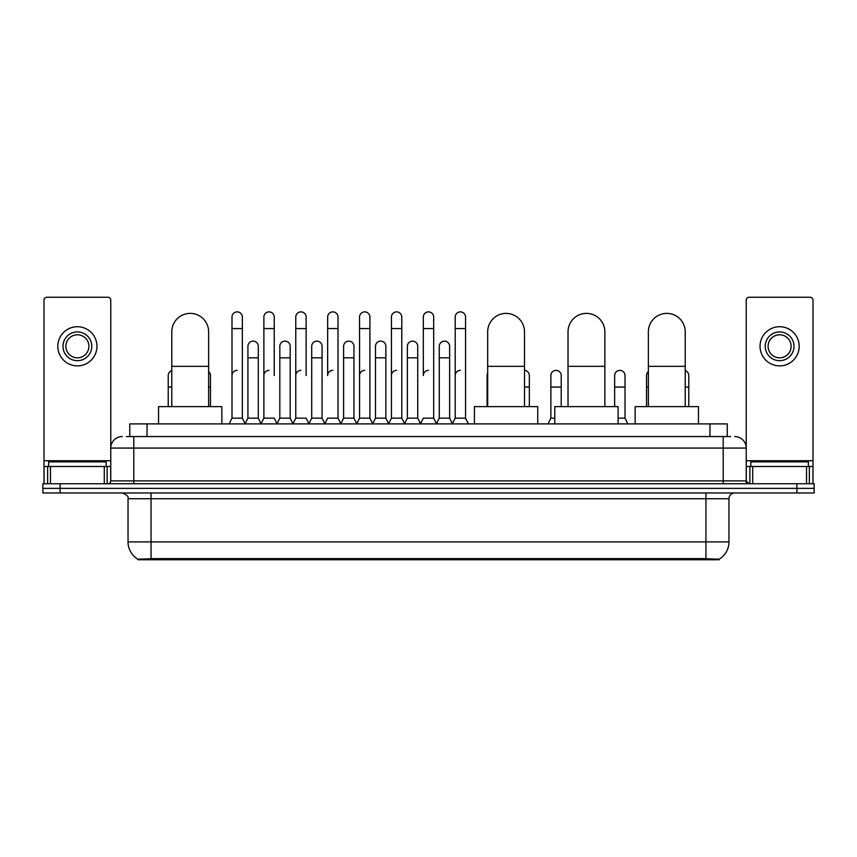 <?xml version="1.0" encoding="UTF-8"?>
<svg xmlns="http://www.w3.org/2000/svg" width="857" height="857" viewBox="0 0 857 857"><rect width="100%" height="100%" fill="white"/><g stroke="black" fill="none" stroke-linecap="round" stroke-linejoin="round"><path stroke-width="1.29" d="M126.311 436.556L133.799 436.556L126.311 436.556L129.771 436.556L129.771 423.894L727.229 423.894L727.229 436.556M719.173 559.739L137.827 559.739L137.827 559.171M128.036 541.892L151.057 541.892L151.057 498.72L128.036 498.72L128.036 541.892A20.15 20.15 0 0 0 137.891 559.214L153.36 558.625L703.64 558.625L719.109 559.214A20.15 20.15 0 0 0 728.964 541.892L728.964 498.72A5.753 5.753 0 0 1 734.717 492.968M814.15 492.968L814.15 488.361L42.85 488.361L42.85 492.968L60.119 492.968L60.119 488.361L42.85 488.361L42.85 483.755L60.119 483.755L60.119 488.361L814.15 488.361L814.15 492.968L60.119 492.968M122.283 436.556A11.516 11.516 0 0 0 110.767 448.072L110.767 480.884A2.882 2.882 0 0 1 107.896 483.755M734.717 436.556A11.516 11.516 0 0 1 746.233 448.072L133.799 448.072L133.799 436.556L730.689 436.556M806.523 483.755L806.523 466.487L813.004 466.487L813.004 483.755L813.004 300.143A2.882 2.882 0 0 0 810.122 297.261L749.104 297.261A2.882 2.882 0 0 0 746.233 300.143L746.233 480.884L749.104 483.755M814.15 483.755L814.15 488.361L814.15 483.755L60.119 483.755M106.161 466.487L106.161 461.88L48.603 461.88L48.603 466.487M104.297 483.755L104.297 466.487L50.477 466.487L50.477 483.755M133.799 483.755L133.799 448.072L110.767 448.072L110.767 300.143A2.882 2.882 0 0 0 107.896 297.261L46.878 297.261A2.882 2.882 0 0 0 43.996 300.143L43.996 466.487L50.477 466.487M104.297 466.487L110.767 466.487M43.996 483.755L43.996 466.487M77.387 331.916A14.387 14.387 0 0 0 63 346.303A14.387 14.387 0 0 0 77.387 360.69A14.387 14.387 0 0 0 91.774 346.303A14.387 14.387 0 0 0 77.387 331.916M77.387 334.798A11.516 11.516 0 0 0 65.871 346.303A11.516 11.516 0 0 0 77.387 357.819A11.516 11.516 0 0 0 88.903 346.303A11.516 11.516 0 0 0 77.387 334.798M77.387 365.875A19.572 19.572 0 0 0 96.959 346.303A19.572 19.572 0 0 0 77.387 326.731A19.572 19.572 0 0 0 57.815 346.303A19.572 19.572 0 0 0 77.387 365.875M808.397 466.487L808.397 461.88L750.839 461.88L750.839 466.487M171.786 406.625L171.786 331.798A18.415 18.415 0 0 1 190.2 313.383A18.415 18.415 0 0 1 208.626 331.798A18.415 18.415 0 0 0 190.2 313.383M208.626 406.625L208.626 331.798M221.856 423.894L221.856 406.625L158.545 406.625L158.545 423.894M487.676 406.625L487.676 331.798A18.415 18.415 0 0 1 506.091 313.383A18.415 18.415 0 0 1 524.505 331.798A18.415 18.415 0 0 0 506.091 313.383M524.505 406.625L524.505 331.798M537.746 423.894L537.746 406.625L474.435 406.625L474.435 423.894M568.02 406.625L568.02 331.798A18.415 18.415 0 0 1 586.445 313.383A18.415 18.415 0 0 1 604.86 331.798A18.415 18.415 0 0 0 586.445 313.383M604.86 406.625L604.86 331.798M618.101 423.894L618.101 406.625L554.79 406.625L554.79 423.894M648.374 406.625L648.374 331.798A18.415 18.415 0 0 1 666.8 313.383A18.415 18.415 0 0 1 685.214 331.798A18.415 18.415 0 0 0 666.8 313.383M685.214 406.625L685.214 331.798M698.455 423.894L698.455 406.625L635.144 406.625L635.144 423.894M229.108 423.894L231.99 418.141L242.349 418.141L245.231 423.894M242.349 418.141L242.349 317.069A5.185 5.185 0 0 0 237.175 311.884A5.185 5.185 0 0 1 237.496 311.894M231.99 418.141L231.99 328.574L242.349 328.574M231.99 328.574L231.99 317.069A5.185 5.185 0 0 1 237.175 311.884M260.999 423.894L263.881 418.141L274.24 418.141L277.122 423.894M274.24 375.548L274.24 317.069A5.185 5.185 0 0 0 269.055 311.884A5.185 5.185 0 0 1 269.387 311.894M263.881 418.141L263.881 328.574L274.24 328.574M263.881 328.574L263.881 317.069A5.185 5.185 0 0 1 269.055 311.884M292.89 423.894L295.772 418.141L306.131 418.141L309.002 423.894M306.131 375.548L306.131 317.069A5.185 5.185 0 0 0 300.946 311.884A5.185 5.185 0 0 1 301.268 311.894M295.772 418.141L295.772 328.574L306.131 328.574M295.772 328.574L295.772 317.069A5.185 5.185 0 0 1 300.946 311.884M324.782 423.894L327.653 418.141L338.012 418.141L340.893 423.894M338.012 418.141L338.012 317.069A5.185 5.185 0 0 0 332.837 311.884A5.185 5.185 0 0 1 333.159 311.894M332.837 370.363A5.185 5.185 0 0 0 327.653 375.548L327.653 328.574L338.012 328.574M327.653 328.574L327.653 317.069A5.185 5.185 0 0 1 332.837 311.884M356.662 423.894L359.544 418.141L369.903 418.141L372.784 423.894M369.903 418.141L369.903 317.069A5.185 5.185 0 0 0 364.728 311.884A5.185 5.185 0 0 1 365.05 311.894M359.544 418.141L359.544 328.574L369.903 328.574M359.544 328.574L359.544 317.069A5.185 5.185 0 0 1 364.728 311.884M388.553 423.894L391.435 418.141L401.794 418.141L404.675 423.894M401.794 418.141L401.794 317.069A5.185 5.185 0 0 0 396.609 311.884A5.185 5.185 0 0 1 396.941 311.894M391.435 418.141L391.435 328.574L401.794 328.574M391.435 328.574L391.435 317.069A5.185 5.185 0 0 1 396.609 311.884M420.444 423.894L423.315 418.141L433.685 418.141L436.556 423.894M433.685 418.141L433.685 317.069A5.185 5.185 0 0 0 428.5 311.884A5.185 5.185 0 0 1 428.821 311.894M428.5 370.363A5.185 5.185 0 0 0 423.315 375.548L423.315 328.574L433.685 328.574M423.315 328.574L423.315 317.069A5.185 5.185 0 0 1 428.5 311.884M452.325 423.894L455.206 418.141L465.565 418.141L468.447 423.894L465.565 418.141L465.565 317.069A5.185 5.185 0 0 0 460.391 311.884A5.185 5.185 0 0 1 460.712 311.894M436.47 423.722L439.266 418.141L449.625 418.141L452.421 423.722L455.206 418.141L455.206 328.574L465.565 328.574M455.206 328.574L455.206 317.069A5.185 5.185 0 0 1 460.391 311.884M245.145 423.722L247.93 418.141L258.3 418.141L261.085 423.722M258.3 418.141L258.3 346.303A5.185 5.185 0 0 0 253.436 341.14A5.185 5.185 0 0 1 258.3 346.303M247.93 418.141L247.93 357.819L258.3 357.819M247.93 357.819L247.93 346.303A5.185 5.185 0 0 1 253.436 341.14M277.036 423.722L279.821 418.141L290.18 418.141L292.976 423.722M290.18 418.141L290.18 346.303A5.185 5.185 0 0 0 285.327 341.14A5.185 5.185 0 0 1 290.18 346.303M279.821 418.141L279.821 357.819L290.18 357.819M279.821 357.819L279.821 346.303A5.185 5.185 0 0 1 285.327 341.14M308.916 423.722L311.712 418.141L322.071 418.141L324.867 423.722M322.071 418.141L322.071 346.303A5.185 5.185 0 0 0 317.219 341.14A5.185 5.185 0 0 1 322.071 346.303M311.712 418.141L311.712 357.819L322.071 357.819M311.712 357.819L311.712 346.303A5.185 5.185 0 0 1 317.219 341.14M340.807 423.722L343.603 418.141L353.962 418.141L356.748 423.722M353.962 418.141L353.962 346.303A5.185 5.185 0 0 0 349.11 341.14A5.185 5.185 0 0 1 353.962 346.303M343.603 418.141L343.603 357.819L353.962 357.819M343.603 357.819L343.603 346.303A5.185 5.185 0 0 1 349.11 341.14M372.699 423.722L375.484 418.141L385.854 418.141L388.639 423.722M385.854 418.141L385.854 346.303A5.185 5.185 0 0 0 380.99 341.14A5.185 5.185 0 0 1 385.854 346.303M375.484 418.141L375.484 357.819L385.854 357.819M375.484 357.819L375.484 346.303A5.185 5.185 0 0 1 380.99 341.14M404.579 423.722L407.375 418.141L417.734 418.141L420.53 423.722M417.734 418.141L417.734 346.303A5.185 5.185 0 0 0 412.881 341.14A5.185 5.185 0 0 1 417.734 346.303M407.375 418.141L407.375 357.819L417.734 357.819M407.375 357.819L407.375 346.303A5.185 5.185 0 0 1 412.881 341.14M449.625 418.141L449.625 346.303A5.185 5.185 0 0 0 444.772 341.14A5.185 5.185 0 0 1 449.625 346.303M439.266 418.141L439.266 357.819L449.625 357.819M439.266 357.819L439.266 346.303A5.185 5.185 0 0 1 444.772 341.14M168.218 406.625L168.218 387.053L171.786 387.053M168.218 387.053L168.218 375.548A5.185 5.185 0 0 1 171.786 370.62M806.523 466.487L752.703 466.487L752.703 483.755M746.233 466.487L752.703 466.487M746.233 483.755L746.233 480.884L723.201 480.884L723.201 436.556M779.613 331.916A14.387 14.387 0 0 0 765.226 346.303A14.387 14.387 0 0 0 779.613 360.69A14.387 14.387 0 0 0 794 346.303A14.387 14.387 0 0 0 779.613 331.916M779.613 334.798A11.516 11.516 0 0 0 768.097 346.303A11.516 11.516 0 0 0 779.613 357.819A11.516 11.516 0 0 0 791.129 346.303A11.516 11.516 0 0 0 779.613 334.798M779.613 365.875A19.572 19.572 0 0 0 799.185 346.303A19.572 19.572 0 0 0 779.613 326.731A19.572 19.572 0 0 0 760.041 346.303A19.572 19.572 0 0 0 779.613 365.875M210.468 406.625L210.468 375.548A5.185 5.185 0 0 0 208.626 371.584A5.185 5.185 0 0 1 210.468 375.548M231.99 375.548A5.185 5.185 0 0 1 237.175 370.363M263.881 375.548A5.185 5.185 0 0 1 269.055 370.363M295.772 375.548A5.185 5.185 0 0 1 300.946 370.363M359.544 375.548A5.185 5.185 0 0 1 364.728 370.363M391.435 375.548A5.185 5.185 0 0 1 396.609 370.363M455.206 375.548A5.185 5.185 0 0 1 460.391 370.363M487.097 406.625L487.097 387.053L487.676 387.053M487.097 387.053L487.097 375.548A5.185 5.185 0 0 1 487.676 373.17M529.347 406.625L529.347 375.548A5.185 5.185 0 0 0 524.505 370.374A5.185 5.185 0 0 1 529.347 375.548M547.998 423.894L550.869 418.141L554.79 418.141M561.228 406.625L561.228 375.548A5.185 5.185 0 0 0 556.375 370.374A5.185 5.185 0 0 1 561.228 375.548M550.869 418.141L550.869 387.053L561.228 387.053M550.869 387.053L550.869 375.548A5.185 5.185 0 0 1 556.375 370.374M618.101 418.141L625.01 418.141L627.892 423.894M625.01 418.141L625.01 375.548A5.185 5.185 0 0 0 620.157 370.374A5.185 5.185 0 0 1 625.01 375.548M614.651 406.625L614.651 387.053L625.01 387.053M614.651 387.053L614.651 375.548A5.185 5.185 0 0 1 620.157 370.374M646.532 406.625L646.532 387.053L648.374 387.053M646.532 387.053L646.532 375.548A5.185 5.185 0 0 1 648.374 371.584M688.782 406.625L688.782 375.548A5.185 5.185 0 0 0 685.214 370.62A5.185 5.185 0 0 1 688.782 375.548M703.64 559.739L703.64 558.625M153.36 559.739L153.36 558.625M147.04 436.556L147.04 423.894M709.96 436.556L709.96 423.894M705.943 492.968L705.943 498.72L151.057 498.72L151.057 492.968M728.964 498.72L705.943 498.72L705.943 541.892L728.964 541.892M705.943 558.732L705.943 541.892L151.057 541.892L151.057 558.732M796.881 492.968L796.881 483.755M110.767 480.884L723.201 480.884L723.201 483.755M110.767 460.734L43.996 460.734M110.724 481.377L110.724 466.487M107.125 466.487L107.125 483.755M44.05 466.487L44.05 483.755M47.638 483.755L47.638 466.487M171.786 366.335L208.626 366.335M487.676 366.335L524.505 366.335M568.02 366.335L604.86 366.335M648.374 366.335L685.214 366.335M813.004 460.734L746.233 460.734M812.95 483.755L812.95 466.487M809.362 466.487L809.362 483.755M746.276 466.487L746.276 481.377M749.875 483.755L749.875 466.487M208.626 387.053L210.468 387.053M524.505 387.053L529.347 387.053M685.214 387.053L688.782 387.053M128.036 498.72C128.85 496.685 126.922 494.768 122.283 492.968"/></g></svg>
